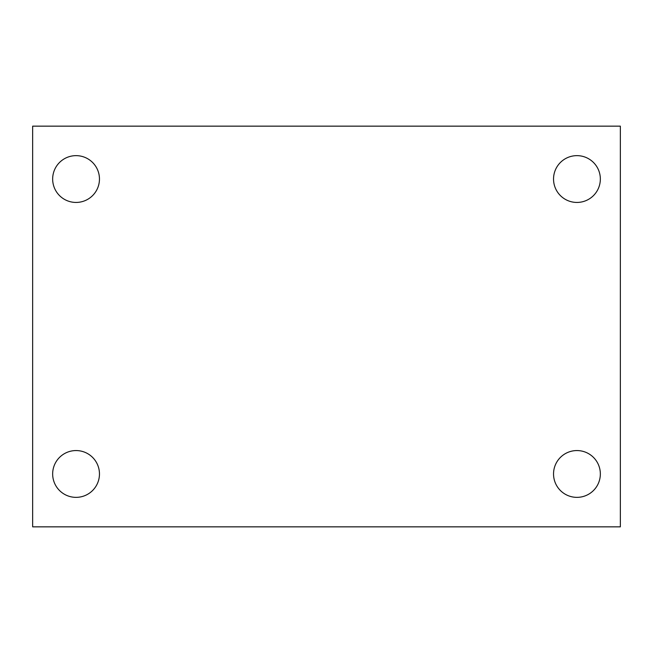 <?xml version="1.0" encoding="UTF-8"?>
<svg xmlns="http://www.w3.org/2000/svg" width="653" height="653" viewBox="0 0 653 653"><rect width="100%" height="100%" fill="white"/><g stroke="black" fill="none" stroke-linecap="round" stroke-linejoin="round"><path stroke-width="0.98" d="M32.65 526.849L32.65 126.151L620.35 126.151L620.35 526.849L32.65 526.849M76.058 497.357A23.402 23.402 0 0 0 99.46 473.956A23.402 23.402 0 0 0 76.058 450.562A23.402 23.402 0 0 0 52.656 473.956A23.402 23.402 0 0 0 76.058 497.357M576.942 497.357A23.402 23.402 0 0 0 600.344 473.956A23.402 23.402 0 0 0 576.942 450.562A23.402 23.402 0 0 0 553.54 473.956A23.402 23.402 0 0 0 576.942 497.357M576.942 202.438A23.402 23.402 0 0 0 600.344 179.044A23.402 23.402 0 0 0 576.942 155.643A23.402 23.402 0 0 0 553.54 179.044A23.402 23.402 0 0 0 576.942 202.438M76.058 202.438A23.402 23.402 0 0 0 99.46 179.044A23.402 23.402 0 0 0 76.058 155.643A23.402 23.402 0 0 0 52.656 179.044A23.402 23.402 0 0 0 76.058 202.438"/></g></svg>
